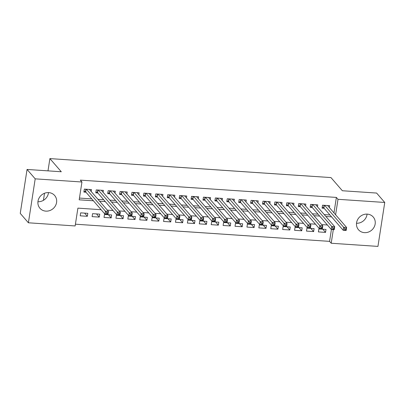 <?xml version="1.0" encoding="UTF-8"?>
<svg xmlns="http://www.w3.org/2000/svg" width="405" height="405" viewBox="0 0 405 405"><rect width="100%" height="100%" fill="white"/><g stroke="black" fill="none" stroke-linecap="round" stroke-linejoin="round"><path stroke-width="0.61" d="M48.489 192.593A9.735 8.93 -40.9 0 1 37.928 201.741M48.716 192.603A9.735 8.93 -40.9 0 1 54.64 195.488A9.735 8.93 -40.9 0 1 55.409 205.826A9.735 8.93 -40.9 0 1 45.846 211.132A9.735 8.93 -40.9 0 1 39.923 208.241A9.735 8.93 -40.9 0 1 39.153 197.908A9.735 8.93 -40.9 0 1 48.716 192.603M367.072 214.108A9.735 8.93 -40.9 0 1 356.511 223.261M367.3 214.123A9.735 8.93 -40.9 0 1 373.228 217.009A9.735 8.93 -40.9 0 1 373.992 227.347A9.735 8.93 -40.9 0 1 364.434 232.647A9.735 8.93 -40.9 0 1 358.506 229.762A9.735 8.93 -40.9 0 1 357.736 219.424A9.735 8.93 -40.9 0 1 367.3 214.123M101.123 209.704L77.902 208.135L75.143 225.95L28.396 222.79L20.25 213.389L27.054 169.447L61.292 171.76L49.891 158.598L330.961 177.582L342.362 190.745L376.604 193.058L384.75 202.459L377.946 246.402L331.204 243.243L333.315 229.594M75.411 224.198L329.574 241.365L331.204 243.243M91.191 191.504L91.489 189.581L84.341 189.1L83.881 192.066L85.966 192.208M103.098 192.309L103.397 190.385L96.253 189.904L95.793 192.871L97.878 193.013M115.01 193.114L115.309 191.19L108.16 190.709L107.7 193.676L109.785 193.818M126.917 193.919L127.216 191.995L120.072 191.514L119.612 194.481L121.697 194.623M138.829 194.719L139.128 192.8L131.979 192.319L131.519 195.286L133.604 195.428M150.741 195.524L151.035 193.605L143.891 193.119L143.431 196.091L145.516 196.233M162.648 196.329L162.947 194.41L155.798 193.924L155.343 196.896L157.423 197.038M174.56 197.134L174.854 195.215L167.71 194.729L167.25 197.701L169.336 197.843M186.467 197.939L186.766 196.015L179.618 195.534L179.162 198.506L181.243 198.642M198.379 198.744L198.678 196.82L191.53 196.339L191.069 199.311L193.155 199.447M210.286 199.549L210.585 197.625L203.442 197.144L202.981 200.11L205.062 200.252M222.198 200.353L222.497 198.43L215.349 197.949L214.888 200.915L216.974 201.057M234.105 201.158L234.404 199.235L227.261 198.754L226.8 201.72L228.886 201.862M246.017 201.963L246.316 200.04L239.168 199.559L238.707 202.525L240.793 202.667M257.924 202.763L258.223 200.845L251.08 200.364L250.619 203.33L252.705 203.472M269.836 203.568L270.135 201.649L262.987 201.163L262.526 204.135L264.612 204.277M281.748 204.373L282.042 202.454L274.899 201.968L274.438 204.94L276.524 205.082M293.655 205.178L293.954 203.259L286.806 202.773L286.35 205.745L288.431 205.887M305.567 205.983L305.861 204.064L298.718 203.578L298.257 206.55L300.343 206.687M317.474 206.788L317.773 204.864L310.625 204.383L310.169 207.355L312.25 207.492M322.785 229.205L325.544 232.394L318.401 231.908L318.862 228.941L326.005 229.422L325.544 232.394M310.873 228.4L313.637 231.589L306.489 231.103L306.95 228.136L314.098 228.617L313.637 231.589M298.966 227.595L301.725 230.784L294.582 230.303L295.042 227.332L302.186 227.812L301.725 230.784M287.054 226.795L289.818 229.979L282.67 229.498L283.13 226.527L290.279 227.013L289.818 229.979M275.147 225.99L277.906 229.174L270.763 228.693L271.218 225.722L278.367 226.208L277.906 229.174M263.235 225.185L265.999 228.369L258.851 227.888L259.311 224.917L266.455 225.403L265.999 228.369M251.328 224.38L254.087 227.564L246.944 227.083L247.399 224.112L254.548 224.598L254.087 227.564M239.416 223.575L242.18 226.76L235.032 226.279L235.492 223.312L242.635 223.793L242.18 226.76M227.509 222.77L230.268 225.955L223.12 225.474L223.58 222.507L230.728 222.988L230.268 225.955M215.597 221.965L218.356 225.155L211.213 224.669L211.673 221.702L218.816 222.183L218.356 225.155M203.69 221.16L206.449 224.35L199.3 223.864L199.761 220.897L206.909 221.378L206.449 224.35M191.778 220.355L194.537 223.545L187.394 223.059L187.854 220.092L194.997 220.573L194.537 223.545M179.866 219.55L182.63 222.74L175.481 222.259L175.942 219.287L183.09 219.768L182.63 222.74M167.959 218.751L170.718 221.935L163.574 221.454L164.035 218.482L171.178 218.963L170.718 221.935M156.047 217.946L158.811 221.13L151.662 220.649L152.123 217.677L159.271 218.163L158.811 221.13M144.139 217.141L146.899 220.325L139.755 219.844L140.211 216.872L147.359 217.358L146.899 220.325M132.227 216.336L134.992 219.52L127.843 219.039L128.304 216.067L135.447 216.553L134.992 219.52M120.32 215.531L123.079 218.715L115.936 218.234L116.392 215.268L123.54 215.749L123.079 218.715M108.408 214.726L111.172 217.91L104.024 217.429L104.485 214.463L111.628 214.944L111.172 217.91M96.501 213.921L99.26 217.11L92.112 216.624L92.573 213.658L99.721 214.139L99.26 217.11M329.574 241.365L331.417 229.468M87.809 213.334L80.666 212.853L80.205 215.819L87.348 216.305L87.809 213.334M333.978 212.893L336.373 197.422L80.317 180.129L81.947 182.007L79.188 199.822L93.393 200.784M79.456 198.07L91.763 198.901M97.964 199.321L103.675 199.706M109.871 200.126L115.582 200.51M121.783 200.931L127.494 201.315M133.69 201.731L139.401 202.12M145.603 202.535L151.313 202.925M157.51 203.34L163.225 203.725M169.422 204.145L175.132 204.53M181.329 204.95L187.044 205.335M193.241 205.755L198.951 206.14M205.148 206.56L210.863 206.945M217.06 207.365L222.77 207.75M228.972 208.17L234.682 208.555M240.879 208.975L246.589 209.36M252.791 209.78L258.501 210.165M264.698 210.58L270.408 210.97M276.61 211.385L282.32 211.774M288.517 212.19L294.227 212.574M300.429 212.995L306.139 213.379M312.336 213.799L318.052 214.184M324.248 214.604L329.959 214.989M329.386 207.593L329.685 205.669L322.537 205.188L322.076 208.155L324.162 208.297M49.891 158.598L47.992 170.859M44.525 193.256L43.426 200.333M27.054 169.447L35.2 178.848L81.947 182.007M28.396 222.79L35.2 178.848M336.373 197.422L338.003 199.3L384.75 202.459M335.608 214.777L338.003 199.3M99.59 201.199L105.305 201.584M111.502 202.004L117.212 202.389M123.409 202.809L129.124 203.194M135.321 203.614L141.031 203.998M147.233 204.419L152.943 204.803M159.14 205.224L164.85 205.608M171.052 206.029L176.762 206.413M182.959 206.833L188.669 207.218M194.871 207.633L200.581 208.023M206.778 208.438L212.488 208.828M218.69 209.243L224.4 209.628M230.597 210.048L236.312 210.433M242.509 210.853L248.219 211.238M254.416 211.658L260.132 212.043M266.328 212.463L272.038 212.848M278.24 213.268L283.951 213.653M290.147 214.073L295.858 214.458M302.059 214.878L307.77 215.263M313.966 215.678L319.677 216.067M325.878 216.483L331.589 216.872M333.907 225.757L333.609 225.408M327.407 224.988L321.697 224.603M315.5 224.183L309.79 223.798M303.588 223.378L297.877 222.993M291.681 222.573L285.965 222.188M279.769 221.773L274.058 221.383M267.862 220.968L262.146 220.578M255.95 220.163L250.239 219.778M244.043 219.358L238.327 218.973M232.131 218.553L226.42 218.168M220.219 217.748L214.508 217.363M208.312 216.943L202.601 216.559M196.4 216.138L190.689 215.754M184.493 215.333L178.782 214.949M172.581 214.528L166.87 214.144M160.674 213.729L154.963 213.339M148.762 212.924L143.051 212.534M136.855 212.119L131.139 211.729M124.942 211.314L119.232 210.929M113.035 210.509L107.32 210.124M84.589 213.116L87.348 216.305M344.827 228.734L344.645 229.918L345.835 229.999L346.022 228.815L344.827 228.734L343.653 227.291L346.629 227.494L346.169 230.465L343.192 230.263L343.653 227.291L324.623 205.33M327.599 205.532L346.629 227.494L346.022 228.815M344.645 229.918L343.192 230.263L323.899 207.998A1.25 0.339 8.8 0 0 323.691 207.851L322.238 207.112M345.835 229.999L346.169 230.465M332.92 227.929L332.738 229.114L333.928 229.195L334.11 228.01L332.92 227.929L331.741 226.486L334.717 226.689L334.257 229.66L331.28 229.458L331.741 226.486L312.711 204.525M315.687 204.727L334.717 226.689L334.11 228.01M332.738 229.114L331.28 229.458L311.992 207.193A1.25 0.339 8.8 0 0 311.784 207.046L310.331 206.307M333.928 229.195L334.257 229.66M321.008 227.124L320.826 228.314L322.016 228.39L322.203 227.205L321.008 227.124L319.828 225.686L322.81 225.884L322.35 228.855L319.373 228.653L319.828 225.686L300.804 203.72M303.78 203.923L322.81 225.884L322.203 227.205M320.826 228.314L319.373 228.653L300.08 206.388A1.25 0.339 8.8 0 0 299.872 206.241L298.419 205.502M322.016 228.39L322.35 228.855M309.101 226.319L308.914 227.509L310.108 227.59L310.291 226.4L309.101 226.319L307.921 224.881L310.898 225.079L310.438 228.05L307.461 227.848L307.921 224.881L288.892 202.915M291.868 203.118L310.898 225.079L310.291 226.4M308.914 227.509L307.461 227.848L288.173 205.583A1.25 0.339 8.8 0 0 287.965 205.436L286.507 204.702M310.108 227.59L310.438 228.05M297.189 225.514L297.007 226.704L298.196 226.785L298.379 225.595L297.189 225.514L296.009 224.076L298.986 224.274L298.531 227.245L295.554 227.043L296.009 224.076L276.979 202.11M279.961 202.313L298.986 224.274L298.379 225.595M297.007 226.704L295.554 227.043L276.261 204.778A1.25 0.339 8.8 0 0 276.053 204.631L274.6 203.897M298.196 226.785L298.531 227.245M285.282 224.709L285.095 225.899L286.289 225.98L286.472 224.79L285.282 224.709L284.102 223.271L287.079 223.474L286.618 226.441L283.642 226.238L284.102 223.271L265.072 201.305M268.049 201.508L287.079 223.474L286.472 224.79M285.095 225.899L283.642 226.238L264.354 203.973A1.25 0.339 8.8 0 0 264.146 203.826L262.688 203.092M286.289 225.98L286.618 226.441M273.37 223.904L273.188 225.094L274.377 225.175L274.56 223.985L273.37 223.904L272.19 222.466L275.167 222.669L274.712 225.636L271.73 225.433L272.19 222.466L253.16 200.5M256.142 200.703L275.167 222.669L274.56 223.985M273.188 225.094L271.73 225.433L252.442 203.168A1.25 0.339 8.8 0 0 252.234 203.026L250.781 202.287M274.377 225.175L274.712 225.636M261.463 223.099L261.276 224.289L262.47 224.37L262.653 223.18L261.463 223.099L260.283 221.662L263.26 221.864L262.799 224.831L259.823 224.628L260.283 221.662L241.253 199.695M244.23 199.898L263.26 221.864L262.653 223.18M261.276 224.289L259.823 224.628L240.535 202.368A1.25 0.339 8.8 0 0 240.327 202.222L238.869 201.482M262.47 224.37L262.799 224.831M249.551 222.299L249.369 223.484L250.558 223.565L250.741 222.375L249.551 222.299L248.371 220.857L251.348 221.059L250.887 224.026L247.911 223.828L248.371 220.857L229.341 198.895M232.318 199.093L251.348 221.059L250.741 222.375M249.369 223.484L247.911 223.828L228.623 201.563A1.25 0.339 8.8 0 0 228.415 201.417L226.962 200.677M250.558 223.565L250.887 224.026M237.639 221.494L237.457 222.679L238.646 222.76L238.834 221.576L237.639 221.494L236.464 220.052L239.441 220.254L238.98 223.221L236.004 223.023L236.464 220.052L217.434 198.091M220.411 198.288L239.441 220.254L238.834 221.576M237.457 222.679L236.004 223.023L216.71 200.758A1.25 0.339 8.8 0 0 216.503 200.612L215.05 199.873M238.646 222.76L238.98 223.221M225.732 220.69L225.55 221.874L226.739 221.955L226.921 220.771L225.732 220.69L224.552 219.247L227.529 219.449L227.068 222.416L224.092 222.218L224.552 219.247L205.522 197.286M208.499 197.483L227.529 219.449L226.921 220.771M225.55 221.874L224.092 222.218L204.803 199.954A1.25 0.339 8.8 0 0 204.596 199.807L203.143 199.068M226.739 221.955L227.068 222.416M213.82 219.885L213.637 221.069L214.827 221.15L215.014 219.966L213.82 219.885L212.645 218.442L215.622 218.644L215.161 221.616L212.185 221.413L212.645 218.442L193.615 196.481M196.592 196.683L215.622 218.644L215.014 219.966M213.637 221.069L212.185 221.413L192.891 199.149A1.25 0.339 8.8 0 0 192.684 199.002L191.231 198.263M214.827 221.15L215.161 221.616M201.913 219.08L201.731 220.269L202.92 220.345L203.102 219.161L201.913 219.08L200.733 217.637L203.71 217.839L203.249 220.811L200.273 220.609L200.733 217.637L181.703 195.676M184.68 195.878L203.71 217.839L203.102 219.161M201.731 220.269L200.273 220.609L180.984 198.344A1.25 0.339 8.8 0 0 180.777 198.197L179.324 197.458M202.92 220.345L203.249 220.811M190.001 218.275L189.818 219.464L191.008 219.54L191.195 218.356L190.001 218.275L188.821 216.837L191.803 217.034L191.342 220.006L188.365 219.804L188.821 216.837L169.796 194.871M172.773 195.073L191.803 217.034L191.195 218.356M189.818 219.464L188.365 219.804L169.072 197.539A1.25 0.339 8.8 0 0 168.865 197.392L167.412 196.653M191.008 219.54L191.342 220.006M178.094 217.47L177.906 218.66L179.101 218.74L179.283 217.551L178.094 217.47L176.914 216.032L179.891 216.23L179.43 219.201L176.453 218.999L176.914 216.032L157.884 194.066M160.861 194.268L179.891 216.23L179.283 217.551M177.906 218.66L176.453 218.999L157.165 196.734A1.25 0.339 8.8 0 0 156.958 196.587L155.5 195.853M179.101 218.74L179.43 219.201M166.182 216.665L165.999 217.855L167.189 217.936L167.371 216.746L166.182 216.665L165.002 215.227L167.979 215.425L167.523 218.396L164.546 218.194L165.002 215.227L145.977 193.261M148.954 193.463L167.979 215.425L167.371 216.746M165.999 217.855L164.546 218.194L145.253 195.929A1.25 0.339 8.8 0 0 145.046 195.782L143.593 195.048M167.189 217.936L167.523 218.396M154.275 215.86L154.087 217.05L155.282 217.131L155.464 215.941L154.275 215.86L153.095 214.422L156.072 214.625L155.611 217.591L152.634 217.389L153.095 214.422L134.065 192.456M137.042 192.659L156.072 214.625L155.464 215.941M154.087 217.05L152.634 217.389L133.346 195.124A1.25 0.339 8.8 0 0 133.139 194.982L131.681 194.243M155.282 217.131L155.611 217.591M142.363 215.055L142.18 216.245L143.37 216.326L143.552 215.136L142.363 215.055L141.183 213.617L144.16 213.82L143.704 216.786L140.722 216.584L141.183 213.617L122.153 191.651M125.135 191.854L144.16 213.82L143.552 215.136M142.18 216.245L140.722 216.584L121.434 194.319A1.25 0.339 8.8 0 0 121.227 194.177L119.774 193.438M143.37 216.326L143.704 216.786M130.456 214.25L130.268 215.44L131.463 215.521L131.645 214.331L130.456 214.25L129.276 212.812L132.253 213.015L131.792 215.981L128.815 215.784L129.276 212.812L110.246 190.851M113.223 191.049L132.253 213.015L131.645 214.331M130.268 215.44L128.815 215.784L109.527 193.519A1.25 0.339 8.8 0 0 109.32 193.372L107.862 192.633M131.463 215.521L131.792 215.981M118.543 213.45L118.361 214.635L119.551 214.716L119.733 213.526L118.543 213.45L117.364 212.007L120.341 212.21L119.885 215.177L116.903 214.979L117.364 212.007L98.334 190.046M101.311 190.244L120.341 212.21L119.733 213.526M118.361 214.635L116.903 214.979L97.615 192.714A1.25 0.339 8.8 0 0 97.408 192.567L95.955 191.828M119.551 214.716L119.885 215.177M106.636 212.645L106.449 213.83L107.639 213.911L107.826 212.726L106.636 212.645L105.457 211.202L108.434 211.405L107.973 214.372L104.996 214.174L105.457 211.202L86.427 189.241M89.404 189.439L108.434 211.405L107.826 212.726M106.449 213.83L104.996 214.174L85.708 191.909A1.25 0.339 8.8 0 0 85.495 191.762L84.043 191.023M107.639 213.911L107.973 214.372M324.319 205.31L323.899 207.998M324.091 205.294L323.691 207.851M312.407 204.505L311.992 207.193M312.179 204.49L311.784 207.046M300.5 203.7L300.08 206.388M300.267 203.685L299.872 206.241M288.588 202.895L288.173 205.583M288.36 202.88L287.965 205.436M276.676 202.09L276.261 204.778M276.448 202.075L276.053 204.631M264.769 201.285L264.354 203.973M264.541 201.27L264.146 203.826M252.857 200.48L252.442 203.168M252.629 200.465L252.234 203.026M240.95 199.675L240.535 202.368M240.722 199.66L240.327 202.222M229.038 198.875L228.623 201.563M228.81 198.855L228.415 201.417M217.131 198.07L216.71 200.758M216.903 198.055L216.503 200.612M205.219 197.265L204.803 199.954M204.991 197.25L204.596 199.807M193.312 196.46L192.891 199.149M193.084 196.445L192.684 199.002M181.399 195.655L180.984 198.344M181.172 195.64L180.777 198.197M169.493 194.851L169.072 197.539M169.26 194.835L168.865 197.392M157.58 194.046L157.165 196.734M157.353 194.03L156.958 196.587M145.668 193.241L145.253 195.929M145.441 193.225L145.046 195.782M133.761 192.436L133.346 195.124M133.534 192.421L133.139 194.982M121.849 191.631L121.434 194.319M121.621 191.616L121.227 194.177M109.942 190.826L109.527 193.519M109.715 190.811L109.32 193.372M98.03 190.026L97.615 192.714M97.802 190.011L97.408 192.567M86.123 189.221L85.708 191.909M85.895 189.206L85.495 191.762"/></g></svg>
